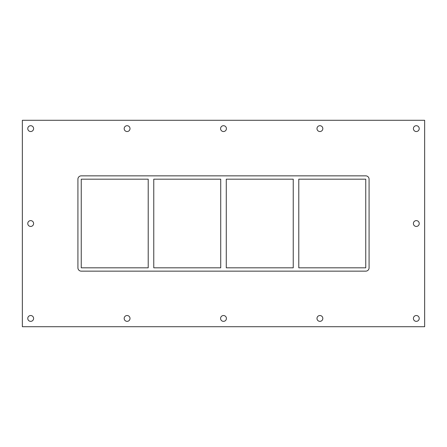 <?xml version="1.0" encoding="UTF-8"?>
<svg xmlns="http://www.w3.org/2000/svg" width="447" height="447" viewBox="0 0 447 447"><rect width="100%" height="100%" fill="white"/><g stroke="black" fill="none" stroke-linecap="round" stroke-linejoin="round"><path stroke-width="0.67" d="M27.77 128.619A2.917 2.917 0 0 1 30.687 125.702A2.917 2.917 0 0 1 33.603 128.619A2.917 2.917 0 0 1 30.687 131.535A2.917 2.917 0 0 1 27.77 128.619M413.397 223.528A2.917 2.917 0 0 1 416.313 220.611A2.917 2.917 0 0 1 419.23 223.528A2.917 2.917 0 0 1 416.313 226.445A2.917 2.917 0 0 1 413.397 223.528M27.77 223.528A2.917 2.917 0 0 1 30.687 220.611A2.917 2.917 0 0 1 33.603 223.528A2.917 2.917 0 0 1 30.687 226.445A2.917 2.917 0 0 1 27.77 223.528M124.177 318.437A2.917 2.917 0 0 1 127.093 315.521A2.917 2.917 0 0 1 130.01 318.437A2.917 2.917 0 0 1 127.093 321.354A2.917 2.917 0 0 1 124.177 318.437M124.177 128.619A2.917 2.917 0 0 1 127.093 125.702A2.917 2.917 0 0 1 130.01 128.619A2.917 2.917 0 0 1 127.093 131.535A2.917 2.917 0 0 1 124.177 128.619M220.583 318.437A2.917 2.917 0 0 1 223.5 315.521A2.917 2.917 0 0 1 226.417 318.437A2.917 2.917 0 0 1 223.5 321.354A2.917 2.917 0 0 1 220.583 318.437M220.583 128.619A2.917 2.917 0 0 1 223.5 125.702A2.917 2.917 0 0 1 226.417 128.619A2.917 2.917 0 0 1 223.5 131.535A2.917 2.917 0 0 1 220.583 128.619M316.99 318.437A2.917 2.917 0 0 1 319.907 315.521A2.917 2.917 0 0 1 322.823 318.437A2.917 2.917 0 0 1 319.907 321.354A2.917 2.917 0 0 1 316.99 318.437M316.99 128.619A2.917 2.917 0 0 1 319.907 125.702A2.917 2.917 0 0 1 322.823 128.619A2.917 2.917 0 0 1 319.907 131.535A2.917 2.917 0 0 1 316.99 128.619M413.397 128.619A2.917 2.917 0 0 1 416.313 125.702A2.917 2.917 0 0 1 419.23 128.619A2.917 2.917 0 0 1 416.313 131.535A2.917 2.917 0 0 1 413.397 128.619M27.77 318.437A2.917 2.917 0 0 1 30.687 315.521A2.917 2.917 0 0 1 33.603 318.437A2.917 2.917 0 0 1 30.687 321.354A2.917 2.917 0 0 1 27.77 318.437M413.397 318.437A2.917 2.917 0 0 1 416.313 315.521A2.917 2.917 0 0 1 419.23 318.437A2.917 2.917 0 0 1 416.313 321.354A2.917 2.917 0 0 1 413.397 318.437M293.238 179.186L293.238 267.814L226.277 267.814L226.277 179.186L293.238 179.186M298.792 267.814L298.792 179.186L365.752 179.186L365.752 267.814L298.792 267.814M220.723 179.186L220.723 267.814L153.762 267.814L153.762 179.186L220.723 179.186M148.208 179.186L148.208 267.814L81.248 267.814L81.248 179.186L148.208 179.186M22.35 326.712L424.65 326.712L424.65 120.288L22.35 120.288L22.35 326.712M365.752 175.85A3.336 3.336 0 0 1 369.082 179.186L369.082 267.814A3.336 3.336 0 0 1 365.752 271.15L81.248 271.15A3.336 3.336 0 0 1 77.918 267.814L77.918 179.186A3.336 3.336 0 0 1 81.248 175.85L365.752 175.85"/></g></svg>
